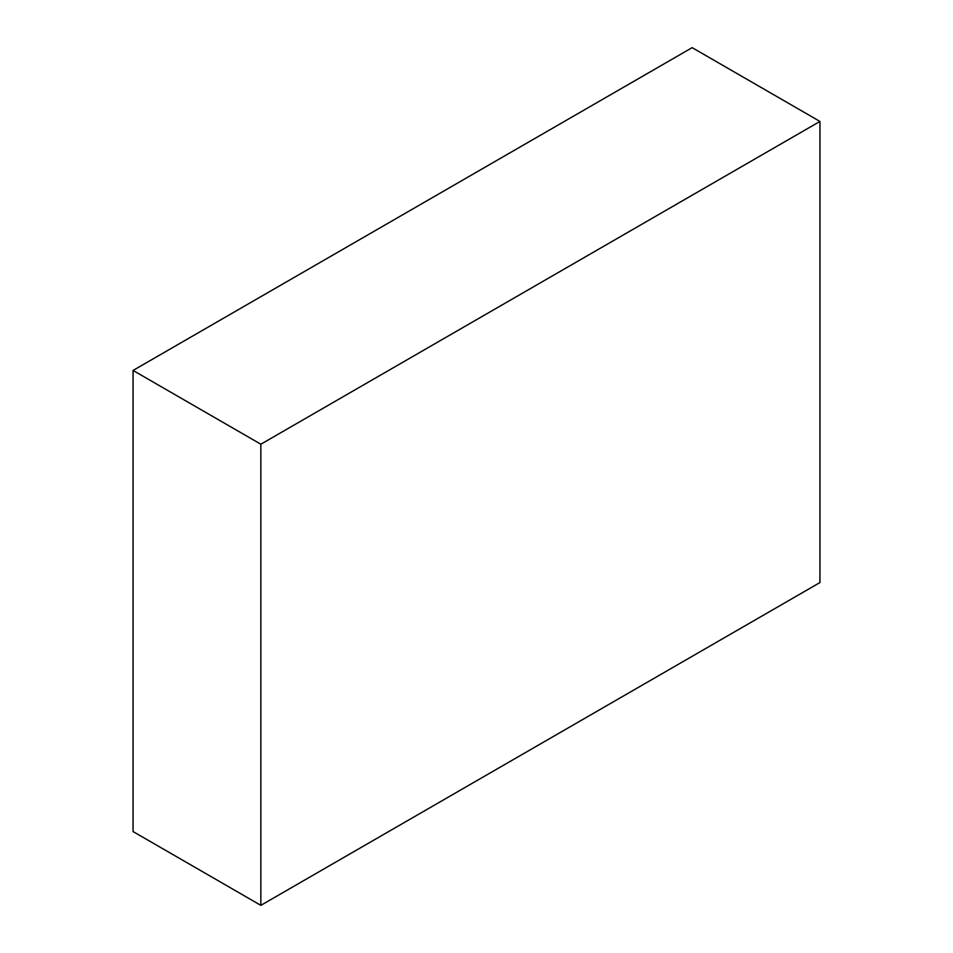 <?xml version="1.0" encoding="UTF-8"?>
<svg xmlns="http://www.w3.org/2000/svg" width="953" height="953" viewBox="0 0 953 953"><rect width="100%" height="100%" fill="white"/><g stroke="black" fill="none" stroke-linecap="round" stroke-linejoin="round"><path stroke-width="1.43" d="M692.152 47.65L133.063 370.443L260.848 444.217L819.937 121.436L692.152 47.65M260.848 444.217L260.848 905.35L133.063 831.564L133.063 370.443M260.848 905.35L819.937 582.557L819.937 121.436"/></g></svg>
